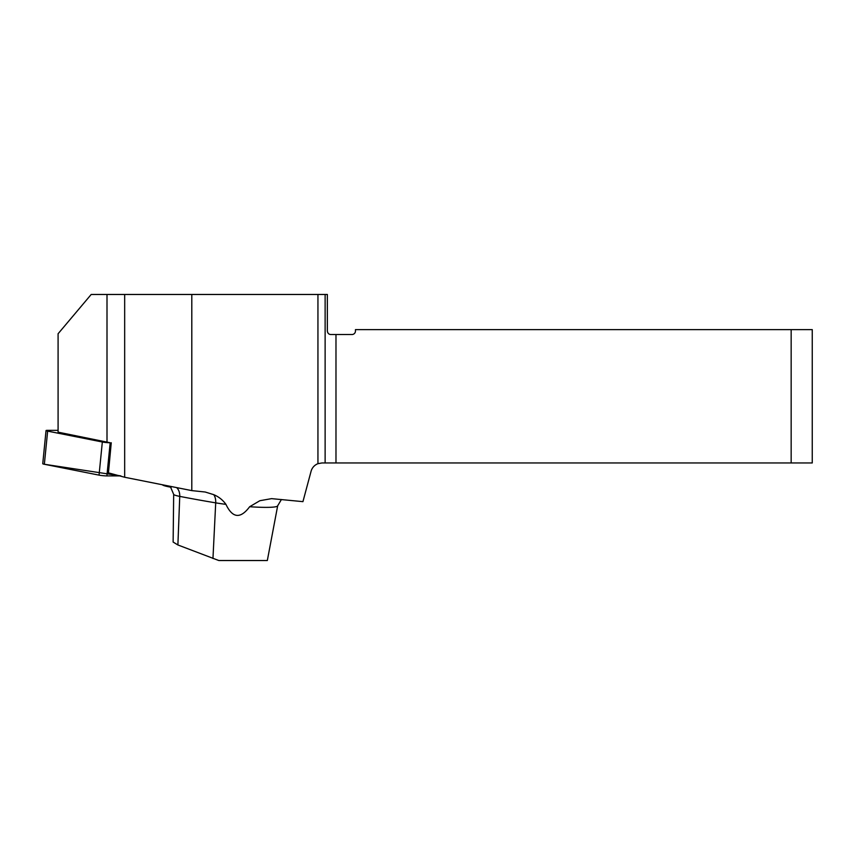 <?xml version="1.0" encoding="UTF-8"?>
<svg xmlns="http://www.w3.org/2000/svg" width="855" height="855" viewBox="0 0 855 855"><rect width="100%" height="100%" fill="white"/><g stroke="black" fill="none" stroke-linecap="round" stroke-linejoin="round"><path stroke-width="1.28" d="M58.087 430.343L47.688 430.343A5.579 0.545 5.7 0 0 46.042 430.567A5.579 0.545 5.7 0 0 47.645 431.123L102.333 441.992A5.579 0.545 5.7 0 0 110.177 442.762L58.087 432.16L58.087 333.749L91.186 294.473L191.798 294.473L191.798 490.61L205.221 492.02L213.697 494.65C218.72 496.744 222.802 499.983 225.944 504.365A39.693 3.912 -174.3 0 1 215.706 502.858A280.194 27.574 -174.3 0 1 179.742 496.381A11.243 7.727 101 0 0 176.568 487.585M107.003 441.875L107.003 294.473M111.257 442.762L108.446 472.858L124.67 477.261L124.67 294.473M124.67 477.261L191.798 490.61M177.893 544.966L179.742 496.381A20.189 1.988 -174.3 0 1 173.672 494.35L173.127 542.059L177.893 544.966L218.827 560.527L267.326 560.527L277.672 505.797A39.693 3.912 -174.3 0 1 249.66 506.726L259.867 500.709L271.569 498.636L302.937 501.65L311.07 471.287A11.243 11.243 0 0 1 317.942 463.688L317.942 294.473L191.798 294.473M791.164 329.613L791.164 462.961L812.25 462.961L812.25 329.613L355.466 329.613L355.466 331.013A3.516 3.516 0 0 1 351.95 334.529L330.874 334.529C328.833 334.433 327.657 333.268 327.358 331.013L327.358 294.473L317.942 294.473M249.66 506.726A3422.854 157.021 -84.3 0 1 225.944 504.365M791.164 462.961L321.929 462.961L317.942 463.688M162.354 484.753L162.397 484.806A22.732 2.234 5.7 0 0 171.139 487.254M47.645 431.123L44.353 464.265L120.865 475.904L106.886 475.904A5.579 0.545 -174.3 0 1 99.041 475.134L44.353 464.265A5.579 0.545 -174.3 0 1 42.75 463.709L46.042 430.567M212.959 558.486L215.706 502.858A11.243 6.274 -80.5 0 0 213.697 494.65M325.124 462.961L325.124 294.473M335.983 334.529L335.983 462.961M110.177 442.762L106.886 475.904M99.041 475.134L102.333 441.992M277.672 505.797L281.423 499.512M173.672 494.35L170.241 486.324"/></g></svg>
